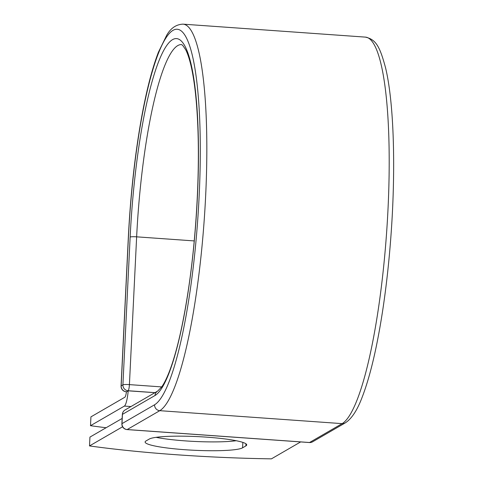 <?xml version="1.0" encoding="UTF-8"?>
<svg xmlns="http://www.w3.org/2000/svg" width="483" height="483" viewBox="0 0 483 483"><rect width="100%" height="100%" fill="white"/><g stroke="black" fill="none" stroke-linecap="round" stroke-linejoin="round"><path stroke-width="0.72" d="M185.061 449.727A49.23 5.881 -177.2 0 0 242.581 447.819L245.847 445.93A49.23 5.881 -177.2 0 0 246.716 444.903A49.23 5.881 -177.2 0 0 202.323 436.867A49.23 5.881 -177.2 0 0 149.253 439.065L145.987 440.955A49.23 5.881 -177.2 0 0 145.111 441.981A49.23 5.881 -177.2 0 0 185.061 449.727M156.057 437.338A49.23 5.881 -177.2 0 0 185.496 440.901A49.23 5.881 -177.2 0 0 236.205 440.719M90.502 425.698L124.379 406.082A17.358 3.133 -85.9 0 0 128.206 390.825L126.576 391.767A5.561 1.002 94.1 0 1 126.455 391.798A8.453 1.527 -85.9 0 1 124.807 397.255L90.931 416.871L90.502 425.698A208.596 24.917 -177.2 0 0 106.109 427.739M154.928 392.673L128.206 390.825M300.661 441.921L271.428 458.85A208.596 24.917 2.8 0 1 89.512 445.924L89.941 437.097L122.145 418.453M122.597 426.767L89.512 445.924M242.846 442.392L242.581 447.819M130.959 406.547L124.379 406.082M154.971 392.643L128.104 390.735L126.576 391.767M194.226 240.92L136.641 236.833A5.561 0.664 -177.2 0 0 130.144 237.044A179.392 32.379 -85.9 0 1 172.443 39.697A179.392 32.379 -85.9 0 1 197.342 198.139A179.392 32.379 -85.9 0 1 155.043 395.486A5.561 5.428 59.9 0 1 157.712 391.061L125.109 409.934A5.561 5.428 59.9 0 0 122.441 414.36L121.988 423.645A5.561 5.428 59.9 0 0 127.174 429.55L159.776 410.677L342.145 423.633A194.317 35.072 -85.9 0 0 387.324 221.631A194.317 35.072 -85.9 0 0 365.347 37.113L182.979 24.15A194.317 35.072 -85.9 0 1 204.955 208.668A194.317 35.072 -85.9 0 1 159.776 410.677A5.561 5.428 59.9 0 1 154.59 404.772A188.756 34.07 -85.9 0 0 199.099 197.118A188.756 34.07 -85.9 0 0 172.896 30.411A188.756 34.07 -85.9 0 0 128.387 238.059A5.561 0.664 -177.2 0 0 128.291 238.179L121.064 385.965A5.561 0.664 2.8 0 1 121.161 385.845L122.911 384.83A5.561 0.664 2.8 0 1 129.414 384.619L161.696 386.913M128.387 238.059L121.161 385.845A5.561 5.428 -120.1 0 0 126.347 391.749A5.561 1.002 94.1 0 1 126.22 391.785L126.455 391.798M157.712 391.061L161.708 386.889C164.196 383.405 166.816 378.111 169.569 370.998C176.633 352.342 182.797 325.977 188.05 291.889C196.231 238.765 199.986 173.246 197.698 123.714C196.599 99.389 194.353 80.003 190.972 65.555C189.306 58.558 187.525 53.251 185.629 49.628L182.616 45.281L181.523 44.587A173.832 31.371 -85.9 0 0 136.641 236.833L129.414 384.619A5.561 1.002 94.1 0 1 128.104 390.735A5.561 5.428 -120.1 0 1 122.911 384.83L130.144 237.044M154.59 404.772L121.988 423.645A5.561 0.664 -177.2 0 0 121.885 423.766A5.561 5.561 0 0 0 127.047 429.586A5.561 1.002 94.1 0 0 127.174 429.55L309.543 442.513L342.145 423.633A5.561 5.428 59.9 0 0 345.2 422.933C351.552 418.924 357.185 410.405 362.093 397.382C370.117 376.637 376.981 347.651 382.693 310.424C386.436 285.695 389.268 259.751 391.182 232.595C395.879 166.569 393.784 101.973 385.591 67.94C379.729 46.03 375.786 39.413 365.347 37.113M155.043 395.486L122.441 414.36A5.561 0.664 -177.2 0 0 122.344 414.48L121.885 423.766M127.047 429.586L309.416 442.543A5.561 1.002 94.1 0 0 309.543 442.513A5.561 5.428 59.9 0 0 312.598 441.812L345.2 422.933M245.95 443.792L245.847 445.93M182.979 24.15C176.21 24.428 170.801 28.105 166.738 35.174L158.394 52.267C152.169 68.459 146.591 90.049 141.658 117.031C134.944 154.331 130.488 194.709 128.291 238.179M121.064 385.965A5.561 5.561 0 0 0 126.22 391.785M125.109 409.934A5.561 5.561 0 0 0 122.344 414.48M309.416 442.543A5.561 5.561 0 0 0 312.598 441.812"/></g></svg>
